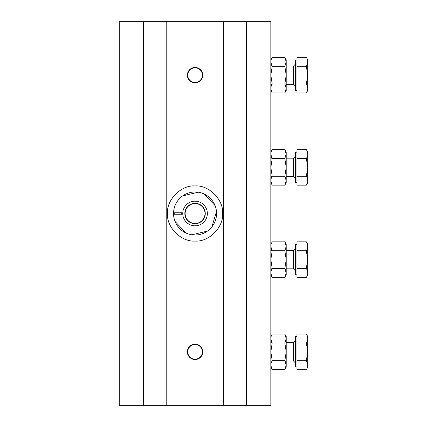 <?xml version="1.0" encoding="UTF-8"?>
<svg xmlns="http://www.w3.org/2000/svg" width="427" height="427" viewBox="0 0 427 427"><rect width="100%" height="100%" fill="white"/><g stroke="black" fill="none" stroke-linecap="round" stroke-linejoin="round"><path stroke-width="0.64" d="M296.968 367.065L295.431 367.065L295.431 336.631L296.968 336.631M306.346 342.966L307.723 351.848L307.728 367.22L306.346 369.617L296.968 369.617L296.968 360.73L306.346 360.73L307.723 351.848L307.728 336.476L306.346 334.079C308.15 337.047 308.15 340.009 306.346 342.966L296.968 342.966L296.968 334.079L306.346 334.079M296.968 360.73L296.968 342.966M306.346 369.617C308.15 366.66 308.15 363.703 306.346 360.73M296.968 90.369L295.431 90.369L295.431 59.935L296.968 59.935M306.346 66.27L307.723 75.152L307.728 90.524L306.346 92.921L296.968 92.921L296.968 84.034L306.346 84.034L307.723 75.152L307.728 59.78L306.346 57.383C308.15 60.351 308.15 63.313 306.346 66.27L296.968 66.27L296.968 57.383L306.346 57.383M296.968 84.034L296.968 66.27M306.346 92.921C308.15 89.964 308.15 87.007 306.346 84.034M173.533 213.5A21.521 21.521 0 0 0 195.054 235.021A21.521 21.521 0 0 0 216.574 213.5A21.521 21.521 0 0 0 195.054 191.979A21.521 21.521 0 0 0 173.533 213.5M187.368 351.848A7.686 7.686 0 0 1 195.054 344.162A7.686 7.686 0 0 1 202.74 351.848A7.686 7.686 0 0 1 195.054 359.534A7.686 7.686 0 0 1 187.368 351.848M187.368 75.152A7.686 7.686 0 0 1 195.054 67.466A7.686 7.686 0 0 1 202.74 75.152A7.686 7.686 0 0 1 195.054 82.838A7.686 7.686 0 0 1 187.368 75.152M119.272 21.35L119.272 405.65L270.835 405.65L270.835 21.35L119.272 21.35M166.77 21.35L166.77 405.65M167.507 213.5C166.322 199.815 181.363 184.768 195.054 185.953C208.739 184.768 223.785 199.809 222.6 213.5C223.785 227.185 208.744 242.232 195.054 241.047C181.368 242.232 166.322 227.191 167.507 213.5M223.337 21.35L223.337 405.65M306.346 250.734L307.723 259.616L307.728 274.988L306.346 277.385L296.968 277.385L296.968 268.498L306.346 268.498L307.723 259.616L307.728 244.244L306.346 241.847C308.15 244.815 308.15 247.777 306.346 250.734L296.968 250.734L296.968 241.847L306.346 241.847M296.968 274.833L295.431 274.833L295.431 244.399L296.968 244.399M296.968 268.498L296.968 250.734M306.346 277.385C308.15 274.428 308.15 271.471 306.346 268.498M286.207 246.304L284.836 250.74L286.207 259.616L284.836 268.492L272.212 268.492C270.403 271.455 270.403 274.412 272.212 277.369L284.836 277.369L286.207 272.928L284.836 277.369L286.207 274.988L286.207 244.244L284.836 241.863L286.207 246.304L285.337 242.819M284.836 268.492L286.207 272.928L285.209 269.181M272.212 277.369L270.846 273.243M270.835 272.928L270.846 272.613M284.836 250.74L272.212 250.74C270.403 247.788 270.403 244.831 272.212 241.863L284.836 241.863M270.835 250.393L272.015 250.393L270.846 246.619M270.835 246.304L270.846 245.989M272.212 250.74L270.835 259.616L272.212 268.492M187.715 351.848A7.339 7.339 0 0 1 195.054 344.509A7.339 7.339 0 0 1 202.393 351.848A7.339 7.339 0 0 1 195.054 359.187A7.339 7.339 0 0 1 187.715 351.848M195.054 67.813A7.339 7.339 0 0 1 202.393 75.152A7.339 7.339 0 0 1 195.054 82.491A7.339 7.339 0 0 1 187.715 75.152A7.339 7.339 0 0 1 195.054 67.813M286.207 338.536L284.836 342.972L286.207 351.848L284.836 360.724L286.207 365.16L284.836 369.601L286.207 367.22L286.207 336.476L284.836 334.095L286.207 338.536L285.337 335.051M286.207 365.16L285.209 361.413M284.836 369.601L272.212 369.601L270.846 365.475M270.835 365.16L270.846 364.845M284.836 360.724L272.212 360.724C270.403 363.687 270.403 366.644 272.212 369.601M284.836 342.972L272.212 342.972C270.403 340.02 270.403 337.063 272.212 334.095L284.836 334.095M270.835 342.625L272.015 342.625L270.846 338.851M270.835 338.536L270.846 338.221M272.212 342.972L270.835 351.848L272.212 360.724M306.346 158.502L307.723 167.384L307.728 182.756L306.346 185.153L296.968 185.153L296.968 176.266L306.346 176.266L307.723 167.384L307.728 152.012L306.346 149.615C308.15 152.583 308.15 155.545 306.346 158.502L296.968 158.502L296.968 149.615L306.346 149.615M296.968 182.601L295.431 182.601L295.431 152.167L296.968 152.167M296.968 176.266L296.968 158.502M306.346 185.153C308.15 182.196 308.15 179.239 306.346 176.266L307.403 171.526M286.207 154.072L284.836 158.508L286.207 167.384L284.836 176.26L272.212 176.26C270.403 179.223 270.403 182.18 272.212 185.137L284.836 185.137L286.207 180.696L284.836 185.137L286.207 182.756L286.207 152.012L284.836 149.631L286.207 154.072L285.337 150.587M284.836 176.26L286.207 180.696L285.209 176.949M272.212 185.137L270.846 181.011M270.835 180.696L270.846 180.381M284.836 158.508L272.212 158.508C270.403 155.556 270.403 152.599 272.212 149.631L284.836 149.631M270.835 158.161L272.015 158.161L270.846 154.387M270.835 154.072L270.846 153.757M272.212 158.508L270.835 167.384L272.212 176.26M286.207 61.84L284.836 66.276L286.207 75.152L284.836 84.028L286.207 88.464L284.836 92.905L286.207 90.524L286.207 59.78L284.836 57.399L286.207 61.84L285.337 58.355M286.207 88.464L285.209 84.717M284.836 92.905L272.212 92.905L270.846 88.779M270.835 88.464L270.846 88.149M284.836 84.028L272.212 84.028C270.403 86.991 270.403 89.948 272.212 92.905M284.836 66.276L272.212 66.276C270.403 63.324 270.403 60.367 272.212 57.399L284.836 57.399M270.835 65.929L272.015 65.929L270.846 62.155M270.835 61.84L270.846 61.525M272.212 66.276L270.835 75.152L272.212 84.028M173.581 214.962L182.067 214.962L182.067 212.038L182.003 212.806L173.543 212.806M173.581 212.038L182.067 212.038M182.067 214.962L182.003 214.194L173.543 214.194M204.992 213.5A9.938 9.938 0 0 0 195.054 203.562A9.938 9.938 0 0 0 185.115 213.5A9.938 9.938 0 0 0 195.054 223.438A9.938 9.938 0 0 0 204.992 213.5M182.756 213.5A12.298 12.298 0 0 1 195.054 201.202A12.298 12.298 0 0 1 207.351 213.5A12.298 12.298 0 0 1 195.054 225.798A12.298 12.298 0 0 1 182.756 213.5M184.838 213.5A10.216 10.216 0 0 1 195.054 203.284A10.216 10.216 0 0 1 205.27 213.5A10.216 10.216 0 0 1 195.054 223.716A10.216 10.216 0 0 1 184.838 213.5M181.763 214.194A13.306 13.306 0 0 1 181.763 212.806M175.081 212.806A19.984 19.984 0 0 0 175.081 214.194M216.484 211.552L211.92 226.865M204.085 193.965L215.059 205.574M207.453 231.087L191.915 234.791M186.023 233.035L175.049 221.426M173.997 214.194L174.408 212.806M182.655 195.913L198.192 192.209M286.207 361.071L293.589 361.071L293.589 342.625L295.431 340.778M286.207 84.375L293.589 84.375L293.589 65.929L295.431 64.082M143.557 405.65L143.557 21.35M246.55 21.35L246.55 405.65M286.207 268.839L293.589 268.839L293.589 250.393L295.431 248.546M286.207 176.607L293.589 176.607L293.589 158.161L295.431 156.314M286.207 342.625L293.589 342.625M293.589 361.071L295.431 362.918M270.835 361.071L272.015 361.071M286.207 65.929L293.589 65.929M293.589 84.375L295.431 86.222M270.835 84.375L272.015 84.375M293.589 268.839L295.431 270.686M286.207 250.393L293.589 250.393M270.835 268.839L272.015 268.839M293.589 176.607L295.431 178.454M286.207 158.161L293.589 158.161M270.835 176.607L272.015 176.607"/></g></svg>

